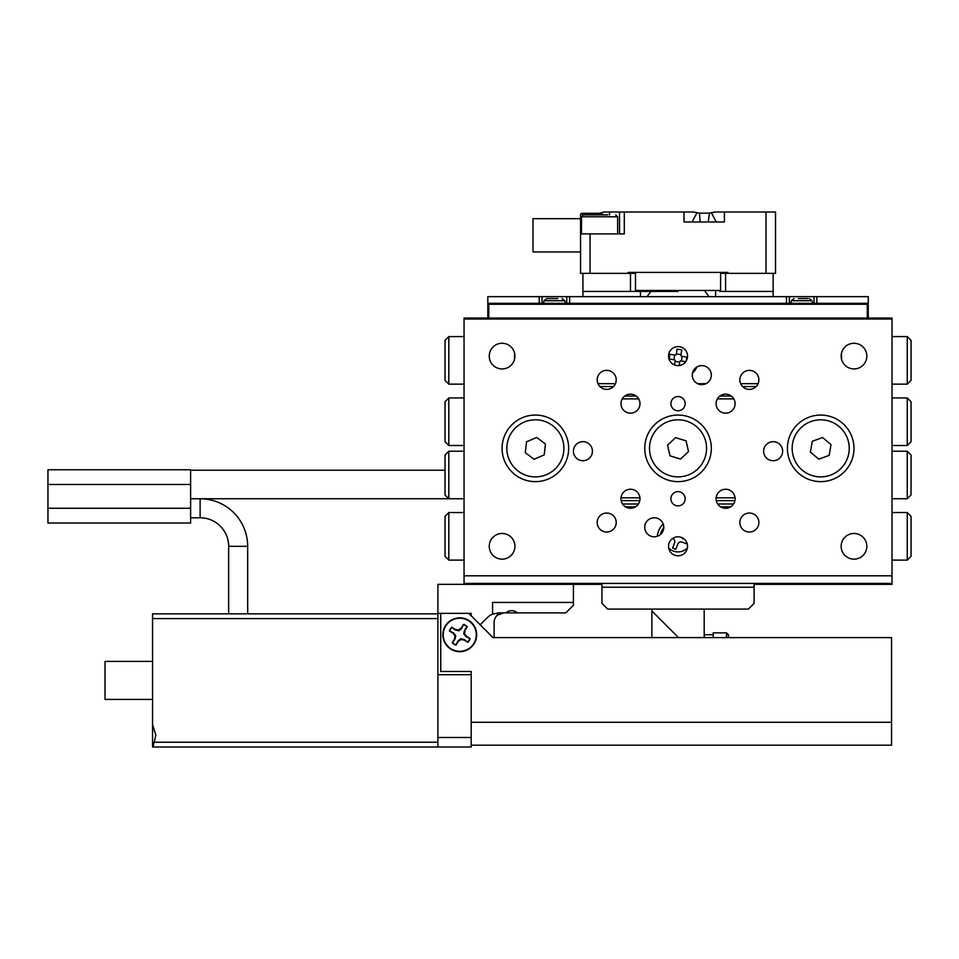 <?xml version="1.0" encoding="UTF-8"?>
<svg xmlns="http://www.w3.org/2000/svg" width="959" height="959" viewBox="0 0 959 959"><rect width="100%" height="100%" fill="white"/><g stroke="black" fill="none" stroke-linecap="round" stroke-linejoin="round"><path stroke-width="1.44" d="M651.88 637.615L651.88 609.085L607.658 609.085L601.952 603.379L601.952 583.408L464.048 583.408L464.048 584.355L601.952 584.355M754.122 584.355L892.026 584.355L892.026 583.408L754.122 583.408L754.122 587.208L601.952 587.208M868.255 318.052L892.026 318.052L892.026 319.011L464.048 319.011L464.048 318.052L487.819 318.052M489.246 356.101A12.839 12.839 0 0 1 502.084 343.262A12.839 12.839 0 0 1 514.923 356.101A12.839 12.839 0 0 1 502.084 368.939A12.839 12.839 0 0 1 489.246 356.101M489.246 546.318A12.839 12.839 0 0 1 502.084 533.468A12.839 12.839 0 0 1 514.923 546.318A12.839 12.839 0 0 1 502.084 559.157A12.839 12.839 0 0 1 489.246 546.318M841.151 546.318A12.839 12.839 0 0 1 853.989 533.468A12.839 12.839 0 0 1 866.828 546.318A12.839 12.839 0 0 1 853.989 559.157A12.839 12.839 0 0 1 841.151 546.318M841.151 356.101A12.839 12.839 0 0 1 853.989 343.262A12.839 12.839 0 0 1 866.828 356.101A12.839 12.839 0 0 1 853.989 368.939A12.839 12.839 0 0 1 841.151 356.101M685.17 498.764A7.133 7.133 0 0 0 678.037 491.631A7.133 7.133 0 0 0 670.904 498.764A7.133 7.133 0 0 0 678.037 505.896A7.133 7.133 0 0 0 685.17 498.764M685.17 403.655A7.133 7.133 0 0 0 678.037 396.523A7.133 7.133 0 0 0 670.904 403.655A7.133 7.133 0 0 0 678.037 410.788A7.133 7.133 0 0 0 685.17 403.655M687.543 546.318A9.506 9.506 0 0 0 678.037 536.8A9.506 9.506 0 0 0 668.531 546.318A9.506 9.506 0 0 0 678.037 555.824A9.506 9.506 0 0 0 687.543 546.318M687.543 356.101A9.506 9.506 0 0 0 678.037 346.583A9.506 9.506 0 0 0 668.531 356.101A9.506 9.506 0 0 0 678.037 365.607A9.506 9.506 0 0 0 687.543 356.101M663.772 527.294A9.506 9.506 0 0 0 654.266 517.776A9.506 9.506 0 0 0 644.748 527.294A9.506 9.506 0 0 0 654.266 536.8A9.506 9.506 0 0 0 663.772 527.294M711.326 375.125A9.506 9.506 0 0 0 701.808 365.607A9.506 9.506 0 0 0 692.302 375.125A9.506 9.506 0 0 0 701.808 384.631A9.506 9.506 0 0 0 711.326 375.125M782.652 451.209A9.506 9.506 0 0 0 773.146 441.691A9.506 9.506 0 0 0 763.628 451.209A9.506 9.506 0 0 0 773.146 460.716A9.506 9.506 0 0 0 782.652 451.209M592.434 451.209A9.506 9.506 0 0 0 582.928 441.691A9.506 9.506 0 0 0 573.422 451.209A9.506 9.506 0 0 0 582.928 460.716A9.506 9.506 0 0 0 592.434 451.209M616.217 522.535A9.506 9.506 0 0 0 606.711 513.029A9.506 9.506 0 0 0 597.193 522.535A9.506 9.506 0 0 0 606.711 532.041A9.506 9.506 0 0 0 616.217 522.535M616.217 379.872A9.506 9.506 0 0 0 606.711 370.366A9.506 9.506 0 0 0 597.193 379.872A9.506 9.506 0 0 0 606.711 389.39A9.506 9.506 0 0 0 616.217 379.872M758.881 379.872A9.506 9.506 0 0 0 749.363 370.366A9.506 9.506 0 0 0 739.857 379.872A9.506 9.506 0 0 0 749.363 389.39A9.506 9.506 0 0 0 758.881 379.872M758.881 522.535A9.506 9.506 0 0 0 749.363 513.029A9.506 9.506 0 0 0 739.857 522.535A9.506 9.506 0 0 0 749.363 532.041A9.506 9.506 0 0 0 758.881 522.535M639.989 403.655A9.506 9.506 0 0 0 630.483 394.137A9.506 9.506 0 0 0 620.976 403.655A9.506 9.506 0 0 0 630.483 413.161A9.506 9.506 0 0 0 639.989 403.655M639.989 498.764A9.506 9.506 0 0 0 630.483 489.246A9.506 9.506 0 0 0 620.976 498.764A9.506 9.506 0 0 0 630.483 508.27A9.506 9.506 0 0 0 639.989 498.764M735.097 498.764A9.506 9.506 0 0 0 725.591 489.246A9.506 9.506 0 0 0 716.085 498.764A9.506 9.506 0 0 0 725.591 508.27A9.506 9.506 0 0 0 735.097 498.764M735.097 403.655A9.506 9.506 0 0 0 725.591 394.137A9.506 9.506 0 0 0 716.085 403.655A9.506 9.506 0 0 0 725.591 413.161A9.506 9.506 0 0 0 735.097 403.655M568.663 448.356A33.289 33.289 0 0 0 535.374 415.067A33.289 33.289 0 0 0 502.084 448.356A33.289 33.289 0 0 0 535.374 481.634A33.289 33.289 0 0 0 568.663 448.356M711.326 448.356A33.289 33.289 0 0 0 678.037 415.067A33.289 33.289 0 0 0 644.748 448.356A33.289 33.289 0 0 0 678.037 481.634A33.289 33.289 0 0 0 711.326 448.356M853.989 448.356A33.289 33.289 0 0 0 820.7 415.067A33.289 33.289 0 0 0 787.411 448.356A33.289 33.289 0 0 0 820.7 481.634A33.289 33.289 0 0 0 853.989 448.356M464.048 583.408L464.048 319.011M464.048 575.796L892.026 575.796L892.026 319.011M892.026 575.796L892.026 583.408M825.603 420.246A28.53 28.53 0 0 1 848.811 453.259A28.53 28.53 0 0 1 815.785 476.455A28.53 28.53 0 0 1 792.59 443.442A28.53 28.53 0 0 1 825.603 420.246M810.379 452.121L818.806 459.169L829.127 455.393L831.009 444.58L822.582 437.532L812.273 441.308L810.379 452.121M698.859 428.853A28.53 28.53 0 0 1 697.541 469.179A28.53 28.53 0 0 1 657.215 467.848A28.53 28.53 0 0 1 658.533 427.522A28.53 28.53 0 0 1 698.859 428.853M667.524 445.168L670.017 455.861L680.53 459.049L688.55 451.545L686.057 440.84L675.544 437.652L667.524 445.168M532.077 476.695A28.53 28.53 0 0 1 507.035 445.06A28.53 28.53 0 0 1 538.67 420.006A28.53 28.53 0 0 1 563.712 451.653A28.53 28.53 0 0 1 532.077 476.695M545.455 443.993L536.644 437.448L526.563 441.799L525.292 452.708L534.103 459.265L544.185 454.902L545.455 443.993M692.518 373.099A20.918 20.918 0 0 0 696.953 366.949M514.791 354.243A20.918 20.918 0 0 0 514.504 359.385M841.57 359.385A20.918 20.918 0 0 0 841.283 354.243M448.824 384.151L445.024 380.351L445.024 340.409L448.824 336.597L448.824 384.151L464.048 384.151M448.824 336.597L464.048 336.597M907.25 336.597L911.05 340.409L911.05 380.351L907.25 384.151L907.25 336.597L892.026 336.597M907.25 384.151L892.026 384.151M756.16 386.537L742.578 386.537M613.496 386.537L599.914 386.537M597.984 383.684L615.426 383.684M697.673 383.684L705.956 383.684M740.648 383.684L758.089 383.684M663.172 523.974A20.918 20.918 0 0 0 657.251 536.321M907.25 512.55L911.05 516.35L911.05 556.304L907.25 560.104L907.25 512.55L892.026 512.55M907.25 560.104L892.026 560.104M448.824 560.104L445.024 556.304L445.024 516.35L448.824 512.55L448.824 560.104L464.048 560.104M448.824 512.55L464.048 512.55M907.25 445.503L907.25 397.949L911.05 401.749L911.05 441.691L907.25 445.503L892.026 445.503M907.25 498.764L907.25 451.209L911.05 455.01L911.05 494.952L907.25 498.764L892.026 498.764M907.25 451.209L892.026 451.209M907.25 397.949L892.026 397.949M448.824 397.949L448.824 445.503L445.024 441.691L445.024 401.749L448.824 397.949L464.048 397.949M448.824 451.209L448.824 498.764L445.024 494.952L445.024 455.01L448.824 451.209L464.048 451.209M190.613 517.776L200.119 517.776L200.119 498.764L190.613 498.764L464.048 498.764M448.824 445.503L464.048 445.503M624.777 396.043L636.189 396.043M719.885 396.043L731.297 396.043M734.906 500.658L716.277 500.658M639.797 500.658L621.168 500.658M621.024 497.805L639.941 497.805M716.133 497.805L735.05 497.805M733.827 398.896L717.356 398.896M638.718 398.896L622.247 398.896M622.535 503.99L638.43 503.99M717.644 503.99L733.539 503.99M625.472 506.843L635.493 506.843M720.581 506.843L730.602 506.843M686.224 360.932L686.872 357.06L681.705 356.197A0.947 0.947 0 0 1 680.926 355.106L681.789 349.951L677.102 349.16L676.239 354.327A0.947 0.947 0 0 1 675.148 355.106L669.981 354.243L669.202 358.942L674.357 359.793A0.947 0.947 0 0 1 675.148 360.896L674.477 364.911M679.188 365.535L679.835 361.675A0.947 0.947 0 0 1 680.926 360.896L685.733 361.687M681.01 354.638L676.323 353.859M674.68 355.034L673.889 359.721M675.064 361.363L679.751 362.142M681.393 360.968L682.185 356.28M704.194 634.762L713.232 634.762L713.232 637.615M442.854 634.762A16.914 16.914 0 0 0 459.769 651.676A16.914 16.914 0 0 0 476.671 634.762A16.914 16.914 0 0 0 459.769 617.848A16.914 16.914 0 0 0 442.854 634.762M471.181 745.179L891.558 745.179L891.558 637.615L493.058 637.615L468.795 613.364L440.744 613.364L440.744 671.48L471.181 671.48L471.181 674.704L471.181 671.48M463.497 624.681A10.741 10.741 0 0 1 467.093 626.898L464.576 630.195L463.724 633.827L466.11 636.68L469.838 638.49A10.741 10.741 0 0 1 467.62 642.086L464.324 639.569L460.704 638.73L457.851 641.103L456.04 644.844A10.741 10.741 0 0 1 452.444 642.626L454.962 639.329L455.801 635.709L453.415 632.844L449.687 631.034A10.741 10.741 0 0 1 451.905 627.438L455.201 629.955L458.822 630.794L461.687 628.421L463.557 624.405L461.303 628.061L458.63 629.991L455.381 629.476L451.725 627.21A11.028 11.028 0 0 0 449.411 630.974L453.068 633.228L454.998 635.889L454.47 639.15L452.216 642.806A11.028 11.028 0 0 0 455.969 645.119L458.234 641.463L460.895 639.533L464.144 640.061L467.812 642.314A11.028 11.028 0 0 0 470.126 638.55L466.458 636.296L464.54 633.635L465.055 630.375L467.321 626.718A11.028 11.028 0 0 0 463.557 624.405M445.683 626.083A16.543 16.543 0 0 1 468.448 620.677A16.543 16.543 0 0 1 473.854 643.441A16.543 16.543 0 0 1 451.078 648.847A16.543 16.543 0 0 1 445.683 626.083M463.724 633.827L464.54 633.635M458.822 630.794L458.63 629.991M455.801 635.709L454.998 635.889M460.704 638.73L460.895 639.533M480.207 624.777L487.364 617.62A16.171 16.171 0 0 1 492.578 614.132L498.8 612.885L565.81 612.885L573.422 605.285L573.422 584.355L437.891 584.355L437.891 613.364L440.744 613.364M497.337 612.957L497.457 615.139L503.607 612.885M468.795 613.364L471.181 613.364L471.181 615.738M471.181 737.483L437.891 737.483L437.891 674.704L471.181 674.704L471.181 746.989L154.207 746.989C153.128 746.701 153.128 745.119 154.207 742.23L437.891 742.23L437.891 618.591L152.565 618.591L152.565 613.844L437.891 613.844L437.891 618.591M573.422 602.432L492.578 602.432L492.578 614.132M517.512 612.885C513.568 609.936 509.625 609.936 505.681 612.885M497.457 615.139A9.506 9.506 0 0 0 494.101 622.403L494.101 637.615M154.207 746.989L152.565 746.989L152.565 724.656L155.873 735.097L154.207 742.23M152.565 699.435L105.01 699.435L105.01 661.398L152.565 661.398M152.565 724.656L152.565 618.591M437.891 742.23L437.891 746.989L152.565 746.989M651.88 609.085L748.416 609.085L754.122 603.379L754.122 587.208M601.952 583.408L754.122 583.408M704.194 609.085L704.194 637.615M678.516 637.615L651.88 610.991M728.444 637.615L728.444 634.762L728.444 637.615M726.538 637.615L726.538 632.856L713.232 632.856L713.232 634.762M580.555 251.953L533 251.953L533 218.664L580.555 218.664L580.555 221.997L580.555 214.097L582.449 213.318L581.214 213.485M635.481 272.404L635.481 290.469L720.593 290.469L720.593 272.404M678.037 291.428L636.428 291.428L678.037 291.428M716.313 221.997L683.983 221.997L683.983 212.011L693.525 212.011L699.519 213.162L708.869 213.162L714.851 212.011L711.434 212.79L716.313 221.997L724.405 221.997L724.405 212.011L714.851 212.011L775.519 212.011L775.519 273.351L773.146 273.351L773.146 291.428L725.591 291.428L725.591 273.351L766.013 273.351L766.013 212.011M582.928 296.655L582.928 273.351L580.555 273.351L580.555 221.997L581.502 221.997M683.983 212.011L624.297 212.011L624.297 233.888L590.061 233.888L590.061 273.351L628.109 273.351L628.109 272.404L727.965 272.404L727.965 273.351M609.564 214.864L609.564 212.011L603.595 212.011L624.297 212.011M709.456 213.15L708.233 221.997M700.154 221.997L699.519 213.162L696.953 212.79L692.062 221.997M590.061 233.888L580.555 233.888M619.55 212.011L619.55 233.888M602.216 214.864L601.976 212.742L603.595 212.011M582.449 215.116L582.449 213.318L598.74 213.318L597.757 214.864M598.74 213.318L601.976 212.742L600.885 213.15L600.634 214.864M720.593 290.469L719.646 291.428L725.591 291.428M766.013 273.351L773.146 273.351M640.456 291.428L640.456 296.655M650.933 291.428L647.025 296.655M709.049 296.655L705.141 291.428M773.146 296.655L773.146 291.428M725.591 273.351L720.593 273.351M582.928 273.351L590.061 273.351M628.109 273.351L630.483 273.351L630.483 291.428L636.428 291.428L635.481 290.469M635.481 273.351L630.483 273.351M715.618 296.655L715.618 291.428M582.928 291.428L630.483 291.428M814.035 303.308L814.035 296.655L789.317 296.655L789.317 303.308M566.757 303.308L566.757 296.655L542.039 296.655L542.039 303.308M814.035 296.655L868.255 296.655L868.255 319.011L867.296 318.052L867.296 304.267L488.778 304.267L488.778 318.052L867.296 318.052M488.778 318.052L487.819 319.011L487.819 296.655L542.039 296.655M566.757 296.655L789.317 296.655M488.778 304.267L487.819 303.308L868.255 303.308L867.296 304.267M807.766 298.561L798.475 298.561M799.231 298.561L804.05 298.561M804.145 298.561L804.973 298.561M557.802 298.561L547.601 298.561M553.99 298.561L549.315 298.561M557.383 298.561L555.705 298.561M615.738 214.864L617.644 216.77L581.502 216.77L583.408 214.864L607.814 214.864M591.331 214.864L594.496 214.864M607.73 214.864L604.649 214.864M661.111 533.887A17.598 17.598 0 0 1 663.688 528.517M660.463 534.499A18.065 18.065 0 0 1 663.76 527.618M672.655 538.467A3.428 3.428 0 0 1 674.585 542.89L672.595 548.033L675.795 549.267L677.785 544.125A3.428 3.428 0 0 1 682.221 542.159L687.291 544.113M681.777 537.567A3.428 3.428 0 0 0 683.455 538.958L684.546 539.378M190.613 470.222L445.024 470.222M200.119 498.764A47.554 47.554 0 0 1 247.674 546.318L247.674 613.844M200.119 517.776A28.53 28.53 0 0 1 228.65 546.318L228.65 613.844M190.613 484.487L190.613 523.015L47.95 523.015L47.95 469.754L190.613 469.754L190.613 484.487L47.95 484.487M891.558 722.259L471.181 722.259M569.61 296.655L569.61 303.308M786.464 303.308L786.464 296.655M816.888 296.655L816.888 303.308M539.186 303.308L539.186 296.655M812.609 303.308L812.045 300.706L791.307 300.706L794.064 298.561M565.331 303.308L564.767 300.706L544.017 300.706L546.786 298.561M687.399 548.009A13.198 13.198 0 0 1 668.675 548.009M228.65 546.318L247.674 546.318M190.613 508.27L47.95 508.27M726.538 632.856L728.444 634.762M790.743 303.308L791.307 300.706M812.045 300.706L809.288 298.561M564.767 300.706L562.01 298.561M543.465 303.308L544.017 300.706M617.644 216.77L617.644 233.888M581.502 216.77L581.502 233.888"/></g></svg>
